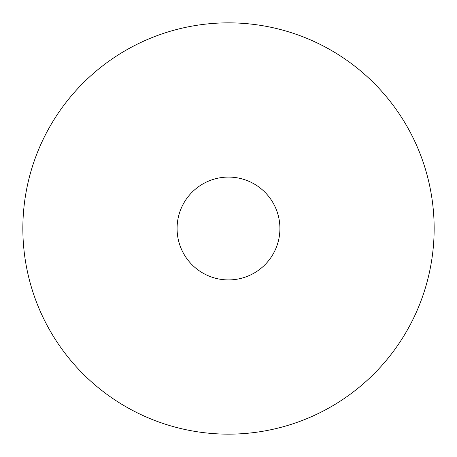 <?xml version="1.0" encoding="UTF-8"?>
<svg xmlns="http://www.w3.org/2000/svg" width="457" height="457" viewBox="0 0 457 457"><rect width="100%" height="100%" fill="white"/><g stroke="black" fill="none" stroke-linecap="round" stroke-linejoin="round"><path stroke-width="0.69" d="M275.999 208.826C278.61 215.121 279.913 221.685 279.913 228.5A51.413 51.413 0 0 1 228.5 279.913A51.413 51.413 0 0 1 177.088 228.5C177.088 221.685 178.39 215.121 181.001 208.826C183.611 202.525 187.324 196.967 192.146 192.146C196.967 187.324 202.525 183.611 208.826 181.001C215.121 178.39 221.685 177.088 228.5 177.088C235.315 177.088 241.879 178.39 248.174 181.001C254.475 183.611 260.033 187.324 264.854 192.146C269.676 196.967 273.389 202.525 275.999 208.826C278.61 215.121 279.913 221.685 279.913 228.5C279.913 235.315 278.61 241.879 275.999 248.174C273.389 254.475 269.676 260.033 264.854 264.854C260.033 269.676 254.475 273.389 248.174 275.999C241.879 278.61 235.315 279.913 228.5 279.913C221.685 279.913 215.121 278.61 208.826 275.999C202.525 273.389 196.967 269.676 192.146 264.854C187.324 260.033 183.611 254.475 181.001 248.174C178.39 241.879 177.088 235.315 177.088 228.5C177.088 221.685 178.39 215.121 181.001 208.826M22.85 228.5A205.65 205.65 0 0 1 228.5 22.85A205.65 205.65 0 0 1 434.15 228.5C434.15 214.996 432.83 201.623 430.197 188.381C427.563 175.134 423.662 162.275 418.498 149.799C413.328 137.329 406.993 125.475 399.492 114.244C391.992 103.019 383.463 92.634 373.917 83.083C364.366 73.537 353.981 65.008 342.756 57.508C331.525 50.007 319.672 43.672 307.201 38.502C294.725 33.338 281.866 29.437 268.619 26.803C255.377 24.17 242.004 22.85 228.5 22.85C214.996 22.85 201.623 24.17 188.381 26.803C175.134 29.437 162.275 33.338 149.799 38.502C137.329 43.672 125.475 50.007 114.244 57.508C103.019 65.008 92.634 73.537 83.083 83.083C73.537 92.634 65.008 103.019 57.508 114.244C50.007 125.475 43.672 137.329 38.502 149.799C33.338 162.275 29.437 175.134 26.803 188.381C24.17 201.623 22.85 214.996 22.85 228.5C22.85 242.004 24.17 255.377 26.803 268.619C29.437 281.866 33.338 294.725 38.502 307.201C43.672 319.672 50.007 331.525 57.508 342.756C65.008 353.981 73.537 364.366 83.083 373.917C92.634 383.463 103.019 391.992 114.244 399.492C125.475 406.993 137.329 413.328 149.799 418.498C162.275 423.662 175.134 427.563 188.381 430.197C201.623 432.83 214.996 434.15 228.5 434.15C242.004 434.15 255.377 432.83 268.619 430.197C281.866 427.563 294.725 423.662 307.201 418.498C319.672 413.328 331.525 406.993 342.756 399.492C353.981 391.992 364.366 383.463 373.917 373.917C383.463 364.366 391.992 353.981 399.492 342.756C406.993 331.525 413.328 319.672 418.498 307.201C423.662 294.725 427.563 281.866 430.197 268.619C432.83 255.377 434.15 242.004 434.15 228.5A205.65 205.65 0 0 1 228.5 434.15A205.65 205.65 0 0 1 22.85 228.5M399.492 114.244C391.992 103.019 383.463 92.634 373.917 83.083C364.366 73.537 353.981 65.008 342.756 57.508M114.244 57.508C103.019 65.008 92.634 73.537 83.083 83.083C73.537 92.634 65.008 103.019 57.508 114.244M57.508 342.756C65.008 353.981 73.537 364.366 83.083 373.917C92.634 383.463 103.019 391.992 114.244 399.492M342.756 399.492C353.981 391.992 364.366 383.463 373.917 373.917C383.463 364.366 391.992 353.981 399.492 342.756M208.826 181.001C215.121 178.39 221.685 177.088 228.5 177.088C235.315 177.088 241.879 178.39 248.174 181.001M181.001 248.174C178.39 241.879 177.088 235.315 177.088 228.5A51.413 51.413 0 0 1 228.5 177.088A51.413 51.413 0 0 1 279.913 228.5C279.913 235.315 278.61 241.879 275.999 248.174M248.174 275.999C241.879 278.61 235.315 279.913 228.5 279.913C221.685 279.913 215.121 278.61 208.826 275.999"/></g></svg>
